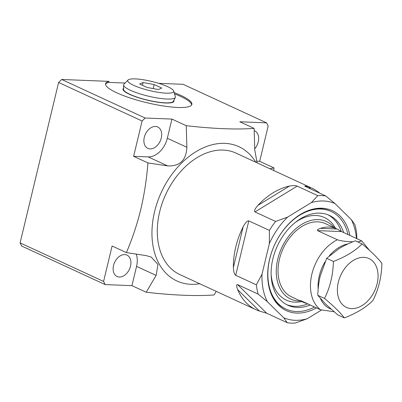 <?xml version="1.0" encoding="UTF-8"?>
<svg xmlns="http://www.w3.org/2000/svg" width="402" height="402" viewBox="0 0 402 402"><rect width="100%" height="100%" fill="white"/><g stroke="black" fill="none" stroke-linecap="round" stroke-linejoin="round"><path stroke-width="0.6" d="M123.58 85.018L123.54 89.339A25.653 5.105 -166.5 0 0 138.373 97.55A25.653 5.105 -166.5 0 0 165.287 102.837A25.653 5.105 13.5 0 0 173.378 101.304L175.302 97.435A26.622 5.296 13.5 0 0 175.352 96.56L173.619 90.963A23.612 4.698 13.5 0 0 159.267 83.515A23.612 4.698 13.5 0 0 135.253 78.898A23.612 4.698 -166.5 0 0 128.017 80.013L123.932 84.219A26.622 5.296 -166.5 0 0 123.58 85.018A26.622 5.296 -166.5 0 0 138.971 93.545A26.622 5.296 -166.5 0 0 166.905 99.028A26.622 5.296 13.5 0 0 175.302 97.435M173.619 90.963A23.612 4.698 13.5 0 1 166.132 93.148A23.612 4.698 -166.5 0 1 139.675 87.721A23.612 4.698 -166.5 0 1 128.017 80.013M158.298 89.53L161.76 88.063L154.167 84.556L143.087 82.51L139.62 83.978L147.217 87.485L158.298 89.53M143.087 82.51L142.424 85.274M154.167 84.556L153.197 88.591M173.84 100.379A26.195 5.211 -166.5 0 1 173.865 101.42A26.195 5.211 -166.5 0 1 165.599 102.997A26.195 5.211 13.5 0 1 138.092 97.591A26.195 5.211 13.5 0 1 122.977 89.204A26.195 5.211 13.5 0 1 123.55 88.229M125.082 83.033L108.766 82.385A44.371 8.829 13.5 0 0 105.53 84.239M191.669 104.917A44.371 8.829 13.5 0 0 174.513 93.847M108.766 82.385L109.012 81.365L61.677 79.48L58.612 82.465L20.1 242.888L103.59 281.425L105.178 284.591L131.941 285.656L136.569 266.385A20.17 13.995 114.8 0 0 136.213 254.109M105.178 284.591L21.688 246.054L20.1 242.888M158.679 83.335L183.086 84.304L266.576 122.841L239.813 121.781L254.124 128.384L254.752 149.966L257.094 162.84M161.277 138.012A11.779 8.171 114.8 0 0 157.72 126.982A11.779 8.171 114.8 0 0 144.288 137.338A11.779 8.171 114.8 0 0 147.846 148.368A11.779 8.171 114.8 0 0 161.277 138.012M103.59 281.425L112.093 246.009L126.389 252.607C132.353 238.677 137.147 224.286 140.77 209.432C144.303 194.457 146.685 178.95 147.921 162.916L133.625 156.318L148.167 156.896A20.17 13.995 114.8 0 0 167.327 138.253L171.93 119.082L145.167 118.022L61.677 79.48M130.519 266.144A11.779 8.171 114.8 0 0 126.957 255.109A11.779 8.171 114.8 0 0 113.53 265.471A11.779 8.171 114.8 0 0 117.088 276.501A11.779 8.171 114.8 0 0 130.519 266.144M256.511 161.197L259.687 161.323L268.164 126.012L266.576 122.841M254.727 148.775A11.779 8.171 114.8 0 0 258.25 141.861A11.779 8.171 114.8 0 0 254.692 130.831A11.779 8.171 114.8 0 0 254.205 130.635M133.625 156.318L142.102 121.002L145.167 118.022M216.241 291.37L214.105 294.942C196.266 296.259 173.639 295.359 146.222 292.249L131.941 285.656M146.222 292.249L156.112 275.405L158.001 264.471L151.242 257.079L146.177 255.607L126.389 252.607M142.102 121.002L58.612 82.465M174.121 92.576A44.371 8.829 -166.5 0 1 191.865 104.425A44.371 8.829 -166.5 0 1 146.66 102.651A44.371 8.829 -166.5 0 1 105.575 83.706A44.371 8.829 -166.5 0 1 109.012 81.365M147.921 162.916L167.709 165.915C179.85 166.413 186.237 160.202 186.87 147.273L186.242 125.69C213.673 128.806 236.301 129.7 254.124 128.384M186.242 125.69L171.93 119.082M269.913 168.76L273.983 167.92L273.762 170.533M273.983 167.92L259.687 161.323M199.709 283.737A73.953 51.31 -65.2 0 1 154.569 211.708A73.953 51.31 -65.2 0 1 201.301 148.765A73.953 51.31 -65.2 0 1 255.788 162.242M319.766 193.201A66.908 46.421 114.8 0 0 312.047 188.211L235.944 153.082A66.908 46.421 114.8 0 0 223.21 150.072A66.908 46.421 114.8 0 0 162.257 203.035A66.908 46.421 114.8 0 0 179.865 274.576L255.963 309.706A66.908 46.421 114.8 0 0 259.466 311.078L266.667 313.218L287.274 322.731A66.908 46.421 114.8 0 0 291.209 323.102A66.908 46.421 -65.2 0 0 295.244 323.047L307.284 318.706L321.374 310.093M235.733 275.315C234.366 274.35 233.582 271.737 233.391 267.481A66.908 46.421 114.8 0 1 243.16 226.798C245.366 222.653 247.25 220.683 248.803 220.889L235.733 275.315L256.345 284.827A66.908 46.421 114.8 0 0 258.139 294.098L237.532 284.586C236.321 284.45 236.371 286.149 237.688 289.681A66.908 46.421 114.8 0 0 255.963 309.706M248.803 220.889L269.41 230.401L269.365 243.597A62.606 43.436 114.8 0 1 287.621 217.1L275.581 221.442A66.908 46.421 114.8 0 0 269.41 230.401M254.974 211.929C253.969 210.924 254.958 208.733 257.933 205.357A66.908 46.421 114.8 0 1 289.475 186.076C293.098 185.473 295.666 185.493 297.178 186.136L254.974 211.929L275.581 221.442M297.178 186.136L317.786 195.648L311.374 202.588L287.621 217.1M304.827 186.262L325.751 195.965A66.908 46.421 -65.2 0 0 321.821 195.588A66.908 46.421 114.8 0 0 317.786 195.648M305.143 186.453C304.234 185.835 305.369 185.96 308.545 186.835A66.908 46.421 114.8 0 1 312.047 188.211M311.374 202.588A62.606 43.436 114.8 0 1 334.936 203.523L351.333 219.633L354.891 224.592A66.908 46.421 -65.2 0 1 356.685 233.869L356.825 238.617M351.333 219.633A62.606 43.436 -65.2 0 1 356.438 238.436M256.345 284.827L262.014 274.224A62.606 43.436 114.8 0 0 267.32 301.656L258.139 294.098M307.284 318.706A62.606 43.436 114.8 0 1 283.722 317.766L287.274 322.731M334.936 203.523L325.751 195.965M283.722 317.766L267.32 301.656M262.014 274.224L269.365 243.597M349.916 235.426A55.024 38.175 -65.2 0 0 321.917 208.211A55.024 38.175 114.8 0 0 309.213 210.226A55.024 38.175 114.8 0 0 270.883 293.264A55.024 38.175 114.8 0 0 296.736 313.083A55.024 38.175 -65.2 0 0 316.464 307.897M270.616 292.561A53.783 37.316 114.8 0 0 285.38 308.826L286.013 309.118A53.783 37.316 114.8 0 1 271.863 251.612A53.783 37.316 114.8 0 1 320.856 209.035A53.783 37.316 -65.2 0 1 331.097 211.457L330.464 211.161A53.783 37.316 -65.2 0 0 320.223 208.744A53.783 37.316 114.8 0 0 308.505 210.477M331.097 211.457A53.783 37.316 -65.2 0 1 347.991 234.537M314.54 307.007A53.783 37.316 -65.2 0 1 296.249 311.54A53.783 37.316 114.8 0 1 286.013 309.118M343.705 232.557A49.481 34.331 -65.2 0 0 329.293 215.361A49.481 34.331 -65.2 0 0 319.876 213.135A49.481 34.331 114.8 0 0 274.797 252.305A49.481 34.331 114.8 0 0 287.817 305.213A49.481 34.331 114.8 0 0 297.234 307.44A49.481 34.331 -65.2 0 0 310.254 305.028M334.228 227.713A42.672 29.607 -65.2 0 0 318.319 219.623A42.672 29.607 114.8 0 0 277.777 259.064A42.672 29.607 114.8 0 0 298.792 300.952A42.672 29.607 -65.2 0 0 300.415 300.957M306.847 303.455A40.336 27.984 -65.2 0 1 302.972 302.138L291.646 296.912A40.336 27.984 -65.2 0 1 281.033 253.783A40.336 27.984 -65.2 0 1 317.781 221.849A40.336 27.984 -65.2 0 1 325.459 223.663L336.786 228.889A40.336 27.984 -65.2 0 1 337.002 228.994L341.564 231.572L361.815 240.959L357.725 241.898M352.871 241.788L352.7 241.783C346.037 241.612 340.921 240.944 337.363 239.773L317.53 230.617C316.957 230.009 317.932 229.246 320.449 228.336A40.336 27.984 -65.2 0 1 329.107 227.075A40.336 27.984 -65.2 0 1 336.786 228.889M337.363 239.773A40.336 27.984 114.8 0 0 311.887 274.099A40.336 27.984 114.8 0 0 320.555 309.781L300.721 300.626C300.043 300.465 300.721 300.937 302.751 302.038L303.872 302.083M320.555 309.781L333.987 311.706M362.096 243.913L355.338 240.798C349.087 243.225 343.65 245.843 339.032 248.657L326.655 258.325L320.253 275.918C318.836 281.862 318.012 288.329 317.776 295.314L325.715 304.138L337.579 314.771L344.338 317.892C356.509 313.253 366.071 307.409 373.021 300.359C378.589 289.234 381.548 276.903 381.9 263.375C377.905 258.089 371.307 251.607 362.096 243.913C355.142 250.964 345.584 256.808 333.414 261.446C333.062 274.983 330.102 287.314 324.535 298.435C333.745 306.128 340.348 312.61 344.338 317.892M317.776 295.314L324.535 298.435M326.655 258.325L333.414 261.446M363.87 257.355A26.894 18.658 114.8 0 0 338.323 282.214A26.894 18.658 114.8 0 0 351.564 308.61A26.894 18.658 -65.2 0 0 377.111 283.752A26.894 18.658 -65.2 0 0 363.87 257.355M156.112 275.405L136.569 266.385M310.826 189.076L308.545 186.835M237.688 289.681L259.466 311.078M243.16 226.798L233.391 267.481M289.475 186.076L257.933 205.357M286.601 304.61A49.481 34.331 114.8 0 0 294.772 306.304A49.481 34.331 -65.2 0 0 307.791 303.892M328.042 214.829A49.481 34.331 -65.2 0 1 341.238 231.401M295.028 222.643A45.466 31.547 114.8 0 1 315.791 215.502A45.466 31.547 -65.2 0 1 335.509 228.301M301.696 301.55A45.466 31.547 -65.2 0 1 294.988 302.153A45.466 31.547 114.8 0 1 271.129 274.41M317.53 230.617L341.564 231.572M348.057 243.883A34.959 24.256 114.8 0 0 329.359 255.803M324.987 261.953A34.959 24.256 114.8 0 0 318.168 289.033M320.489 298.616A34.959 24.256 114.8 0 0 331.047 309.118M320.449 228.336L337.002 228.994M237.532 284.586L266.667 313.218M167.709 165.915L148.167 156.896M186.87 147.273L167.327 138.253M125.067 91.832L125.133 91.561M369.403 250.265L361.815 240.959"/></g></svg>
